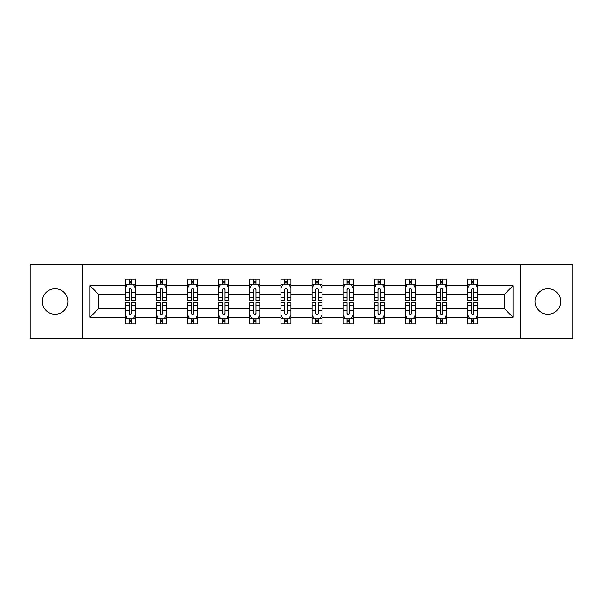 <?xml version="1.0" encoding="UTF-8"?>
<svg xmlns="http://www.w3.org/2000/svg" width="603" height="603" viewBox="0 0 603 603"><rect width="100%" height="100%" fill="white"/><g stroke="black" fill="none" stroke-linecap="round" stroke-linejoin="round"><path stroke-width="0.9" d="M547.908 288.731A12.769 12.769 0 0 0 535.14 301.5A12.769 12.769 0 0 0 547.908 314.269A12.769 12.769 0 0 0 560.677 301.5A12.769 12.769 0 0 0 547.908 288.731M55.092 288.731A12.769 12.769 0 0 0 42.323 301.5A12.769 12.769 0 0 0 55.092 314.269A12.769 12.769 0 0 0 67.86 301.5A12.769 12.769 0 0 0 55.092 288.731M520.675 338.411L572.85 338.411L572.85 264.589L520.675 264.589L520.675 338.411L82.325 338.411L82.325 264.589L30.15 264.589L30.15 338.411L82.325 338.411M477.682 317.261L477.682 308.879L504.613 308.879L512.995 317.261L477.682 317.261L477.682 323.947L473.89 323.947L473.89 318.859M520.675 264.589L82.325 264.589M467.702 317.261L446.552 317.261L446.552 308.879L467.702 308.879L467.702 323.947L477.682 323.947L477.682 318.618L475.805 318.618M446.552 317.261L446.552 323.947L442.76 323.947L442.76 318.859M436.58 317.261L415.429 317.261L415.429 308.879L436.58 308.879L436.58 323.947L446.552 323.947L446.552 318.618L444.675 318.618M415.429 317.261L415.429 323.947L411.638 323.947L411.638 318.859M405.45 317.261L384.299 317.261L384.299 308.879L405.45 308.879L405.45 323.947L415.429 323.947L415.429 318.618L413.552 318.618M384.299 317.261L384.299 323.947L380.508 323.947L380.508 318.859M374.327 317.261L353.177 317.261L353.177 308.879L374.327 308.879L374.327 323.947L384.299 323.947L384.299 318.618L382.423 318.618M353.177 317.261L353.177 323.947L349.386 323.947L349.386 318.859M343.197 317.261L322.047 317.261L322.047 308.879L343.197 308.879L343.197 323.947L353.177 323.947L353.177 318.618L351.3 318.618M322.047 317.261L322.047 323.947L318.263 323.947L318.263 318.859M312.075 317.261L290.925 317.261L290.925 308.879L312.075 308.879L312.075 323.947L322.047 323.947L322.047 318.618L320.178 318.618M290.925 317.261L290.925 323.947L287.134 323.947L287.134 318.859M280.953 317.261L259.803 317.261L259.803 308.879L280.953 308.879L280.953 323.947L290.925 323.947L290.925 318.618L289.048 318.618M259.803 317.261L259.803 323.947L256.011 323.947L256.011 318.859M249.823 317.261L228.673 317.261L228.673 308.879L249.823 308.879L249.823 323.947L259.803 323.947L259.803 318.618L257.926 318.618M228.673 317.261L228.673 323.947L224.881 323.947L224.881 318.859M218.701 317.261L197.55 317.261L197.55 308.879L218.701 308.879L218.701 323.947L228.673 323.947L228.673 318.618L226.796 318.618M197.55 317.261L197.55 323.947L193.759 323.947L193.759 318.859M187.571 317.261L166.42 317.261L166.42 308.879L187.571 308.879L187.571 323.947L197.55 323.947L197.55 318.618L195.674 318.618M166.42 317.261L166.42 323.947L162.629 323.947L162.629 318.859M156.448 317.261L135.298 317.261L135.298 308.879L156.448 308.879L156.448 323.947L166.42 323.947L166.42 318.618L164.551 318.618M135.298 317.261L135.298 323.947L131.507 323.947L131.507 318.859M125.318 317.261L90.005 317.261L90.005 285.739L125.318 285.739L125.318 294.121L98.387 294.121L98.387 308.879L125.318 308.879L125.318 323.947L135.298 323.947L135.298 318.618L133.421 318.618M127.195 284.382L125.318 284.382L125.318 279.053L125.318 285.739M129.11 284.141L129.11 279.053L125.318 279.053L135.298 279.053L135.298 285.739L156.448 285.739L156.448 279.053L166.42 279.053L166.42 285.739L187.571 285.739L187.571 279.053L197.55 279.053L197.55 285.739L218.701 285.739L218.701 279.053L228.673 279.053L228.673 285.739L249.823 285.739L249.823 279.053L259.803 279.053L259.803 285.739L280.953 285.739L280.953 279.053L290.925 279.053L290.925 285.739L312.075 285.739L312.075 279.053L322.047 279.053L322.047 285.739L343.197 285.739L343.197 279.053L353.177 279.053L353.177 285.739L374.327 285.739L374.327 279.053L384.299 279.053L384.299 285.739L405.45 285.739L405.45 279.053L415.429 279.053L415.429 285.739L436.58 285.739L436.58 279.053L446.552 279.053L446.552 285.739L467.702 285.739L467.702 279.053L477.682 279.053L477.682 285.739L512.995 285.739L512.995 317.261M467.702 285.739L467.702 294.121L446.552 294.121L446.552 285.739M436.58 285.739L436.58 294.121L415.429 294.121L415.429 285.739M405.45 285.739L405.45 294.121L384.299 294.121L384.299 285.739M374.327 285.739L374.327 294.121L353.177 294.121L353.177 285.739M343.197 285.739L343.197 294.121L322.047 294.121L322.047 285.739M312.075 285.739L312.075 294.121L290.925 294.121L290.925 285.739M280.953 285.739L280.953 294.121L259.803 294.121L259.803 285.739M249.823 285.739L249.823 294.121L228.673 294.121L228.673 285.739M218.701 285.739L218.701 294.121L197.55 294.121L197.55 285.739M187.571 285.739L187.571 294.121L166.42 294.121L166.42 285.739M156.448 285.739L156.448 294.121L135.298 294.121L135.298 285.739M90.005 285.739L98.387 294.121M504.613 308.879L504.613 294.121L477.682 294.121L477.682 285.739M471.493 284.043L473.89 284.043M440.371 284.043L442.76 284.043M409.241 284.043L411.638 284.043M378.119 284.043L380.508 284.043M346.989 284.043L349.386 284.043M315.866 284.043L318.263 284.043M284.737 284.043L287.134 284.043M253.614 284.043L256.011 284.043M222.492 284.043L224.881 284.043M191.362 284.043L193.759 284.043M160.24 284.043L162.629 284.043M129.11 284.043L131.507 284.043M129.11 318.957L131.507 318.957M160.24 318.957L162.629 318.957M191.362 318.957L193.759 318.957M222.492 318.957L224.881 318.957M253.614 318.957L256.011 318.957M284.737 318.957L287.134 318.957M315.866 318.957L318.263 318.957M346.989 318.957L349.386 318.957M378.119 318.957L380.508 318.957M409.241 318.957L411.638 318.957M440.371 318.957L442.76 318.957M471.493 318.957L473.89 318.957M98.387 308.879L90.005 317.261M512.995 285.739L504.613 294.121M131.507 281.646L129.11 281.646M125.318 297.799L125.318 300.302L129.11 300.302L129.11 297.799L125.318 297.799L125.318 294.121M135.298 294.121L135.298 300.302L131.507 300.302L131.507 289.628C130.708 288.091 129.909 288.091 129.11 289.628L129.11 297.799M133.421 284.382L135.298 284.382L135.298 279.053L131.507 279.053L131.507 284.141M135.298 288.128L133.301 284.141L127.316 284.141L125.318 288.128M129.11 321.354L131.507 321.354M135.298 305.201L135.298 302.698L131.507 302.698L131.507 305.201L135.298 305.201L135.298 308.879M125.318 308.879L125.318 302.698L129.11 302.698L129.11 313.372C129.909 314.909 130.708 314.909 131.507 313.372L131.507 305.201M127.195 318.618L125.318 318.618L125.318 323.947L129.11 323.947L129.11 318.859M125.318 314.872L127.316 318.859L133.301 318.859L135.298 314.872M162.629 281.646L160.24 281.646M158.325 284.382L156.448 284.382L156.448 279.053L160.24 279.053L160.24 284.141M156.448 297.799L156.448 300.302L160.24 300.302L160.24 297.799L156.448 297.799L156.448 294.121M166.42 294.121L166.42 300.302L162.629 300.302L162.629 289.628C161.838 288.091 161.039 288.091 160.24 289.628L160.24 297.799M164.551 284.382L166.42 284.382L166.42 279.053L162.629 279.053L162.629 284.141M166.42 288.128L164.431 284.141L158.446 284.141L156.448 288.128M193.759 281.646L191.362 281.646M189.448 284.382L187.571 284.382L187.571 279.053L191.362 279.053L191.362 284.141M187.571 297.799L187.571 300.302L191.362 300.302L191.362 297.799L187.571 297.799L187.571 294.121M197.55 294.121L197.55 300.302L193.759 300.302L193.759 289.628C192.96 288.091 192.161 288.091 191.362 289.628L191.362 297.799M195.674 284.382L197.55 284.382L197.55 279.053L193.759 279.053L193.759 284.141M197.55 288.128L195.553 284.141L189.568 284.141L187.571 288.128M160.24 321.354L162.629 321.354M166.42 305.201L166.42 302.698L162.629 302.698L162.629 305.201L166.42 305.201L166.42 308.879M156.448 308.879L156.448 302.698L160.24 302.698L160.24 313.372C161.039 314.909 161.83 314.909 162.629 313.372L162.629 305.201M158.325 318.618L156.448 318.618L156.448 323.947L160.24 323.947L160.24 318.859M156.448 314.872L158.446 318.859L164.431 318.859L166.42 314.872M191.362 321.354L193.759 321.354M197.55 305.201L197.55 302.698L193.759 302.698L193.759 305.201L197.55 305.201L197.55 308.879M187.571 308.879L187.571 302.698L191.362 302.698L191.362 313.372C192.161 314.909 192.96 314.909 193.759 313.372L193.759 305.201M189.448 318.618L187.571 318.618L187.571 323.947L191.362 323.947L191.362 318.859M187.571 314.872L189.568 318.859L195.553 318.859L197.55 314.872M224.881 281.646L222.492 281.646M220.577 284.382L218.701 284.382L218.701 279.053L222.492 279.053L222.492 284.141M218.701 297.799L218.701 300.302L222.492 300.302L222.492 297.799L218.701 297.799L218.701 294.121M228.673 294.121L228.673 300.302L224.881 300.302L224.881 289.628C224.09 288.091 223.291 288.091 222.492 289.628L222.492 297.799M226.796 284.382L228.673 284.382L228.673 279.053L224.881 279.053L224.881 284.141M228.673 288.128L226.683 284.141L220.69 284.141L218.701 288.128M222.492 321.354L224.881 321.354M228.673 305.201L228.673 302.698L224.881 302.698L224.881 305.201L228.673 305.201L228.673 308.879M218.701 308.879L218.701 302.698L222.492 302.698L222.492 313.372C223.283 314.909 224.082 314.909 224.881 313.372L224.881 305.201M220.577 318.618L218.701 318.618L218.701 323.947L222.492 323.947L222.492 318.859M218.701 314.872L220.69 318.859L226.683 318.859L228.673 314.872M256.011 281.646L253.614 281.646M251.7 284.382L249.823 284.382L249.823 279.053L253.614 279.053L253.614 284.141M249.823 297.799L249.823 300.302L253.614 300.302L253.614 297.799L249.823 297.799L249.823 294.121M259.803 294.121L259.803 300.302L256.011 300.302L256.011 289.628C255.212 288.091 254.413 288.091 253.614 289.628L253.614 297.799M257.926 284.382L259.803 284.382L259.803 279.053L256.011 279.053L256.011 284.141M259.803 288.128L257.805 284.141L251.82 284.141L249.823 288.128M253.614 321.354L256.011 321.354M259.803 305.201L259.803 302.698L256.011 302.698L256.011 305.201L259.803 305.201L259.803 308.879M249.823 308.879L249.823 302.698L253.614 302.698L253.614 313.372C254.413 314.909 255.212 314.909 256.011 313.372L256.011 305.201M251.7 318.618L249.823 318.618L249.823 323.947L253.614 323.947L253.614 318.859M249.823 314.872L251.82 318.859L257.805 318.859L259.803 314.872M287.134 281.646L284.737 281.646M282.822 284.382L280.953 284.382L280.953 279.053L284.737 279.053L284.737 284.141M280.953 297.799L280.953 300.302L284.737 300.302L284.737 297.799L280.953 297.799L280.953 294.121M290.925 294.121L290.925 300.302L287.134 300.302L287.134 289.628C286.335 288.091 285.536 288.091 284.737 289.628L284.737 297.799M289.048 284.382L290.925 284.382L290.925 279.053L287.134 279.053L287.134 284.141M290.925 288.128L288.927 284.141L282.943 284.141L280.953 288.128M284.737 321.354L287.134 321.354M290.925 305.201L290.925 302.698L287.134 302.698L287.134 305.201L290.925 305.201L290.925 308.879M280.953 308.879L280.953 302.698L284.737 302.698L284.737 313.372C285.536 314.909 286.335 314.909 287.134 313.372L287.134 305.201M282.822 318.618L280.953 318.618L280.953 323.947L284.737 323.947L284.737 318.859M280.953 314.872L282.943 318.859L288.927 318.859L290.925 314.872M318.263 281.646L315.866 281.646M313.952 284.382L312.075 284.382L312.075 279.053L315.866 279.053L315.866 284.141M312.075 297.799L312.075 300.302L315.866 300.302L315.866 297.799L312.075 297.799L312.075 294.121M322.047 294.121L322.047 300.302L318.263 300.302L318.263 289.628C317.464 288.091 316.665 288.091 315.866 289.628L315.866 297.799M320.178 284.382L322.047 284.382L322.047 279.053L318.263 279.053L318.263 284.141M322.047 288.128L320.057 284.141L314.073 284.141L312.075 288.128M315.866 321.354L318.263 321.354M322.047 305.201L322.047 302.698L318.263 302.698L318.263 305.201L322.047 305.201L322.047 308.879M312.075 308.879L312.075 302.698L315.866 302.698L315.866 313.372C316.665 314.909 317.464 314.909 318.263 313.372L318.263 305.201M313.952 318.618L312.075 318.618L312.075 323.947L315.866 323.947L315.866 318.859M312.075 314.872L314.073 318.859L320.057 318.859L322.047 314.872M349.386 281.646L346.989 281.646M345.074 284.382L343.197 284.382L343.197 279.053L346.989 279.053L346.989 284.141M343.197 297.799L343.197 300.302L346.989 300.302L346.989 297.799L343.197 297.799L343.197 294.121M353.177 294.121L353.177 300.302L349.386 300.302L349.386 289.628C348.587 288.091 347.788 288.091 346.989 289.628L346.989 297.799M351.3 284.382L353.177 284.382L353.177 279.053L349.386 279.053L349.386 284.141M353.177 288.128L351.18 284.141L345.195 284.141L343.197 288.128M346.989 321.354L349.386 321.354M353.177 305.201L353.177 302.698L349.386 302.698L349.386 305.201L353.177 305.201L353.177 308.879M343.197 308.879L343.197 302.698L346.989 302.698L346.989 313.372C347.788 314.909 348.587 314.909 349.386 313.372L349.386 305.201M345.074 318.618L343.197 318.618L343.197 323.947L346.989 323.947L346.989 318.859M343.197 314.872L345.195 318.859L351.18 318.859L353.177 314.872M380.508 281.646L378.119 281.646M376.204 284.382L374.327 284.382L374.327 279.053L378.119 279.053L378.119 284.141M374.327 297.799L374.327 300.302L378.119 300.302L378.119 297.799L374.327 297.799L374.327 294.121M384.299 294.121L384.299 300.302L380.508 300.302L380.508 289.628C379.717 288.091 378.918 288.091 378.119 289.628L378.119 297.799M382.423 284.382L384.299 284.382L384.299 279.053L380.508 279.053L380.508 284.141M384.299 288.128L382.31 284.141L376.317 284.141L374.327 288.128M378.119 321.354L380.508 321.354M384.299 305.201L384.299 302.698L380.508 302.698L380.508 305.201L384.299 305.201L384.299 308.879M374.327 308.879L374.327 302.698L378.119 302.698L378.119 313.372C378.91 314.909 379.709 314.909 380.508 313.372L380.508 305.201M376.204 318.618L374.327 318.618L374.327 323.947L378.119 323.947L378.119 318.859M374.327 314.872L376.317 318.859L382.31 318.859L384.299 314.872M411.638 281.646L409.241 281.646M407.327 284.382L405.45 284.382L405.45 279.053L409.241 279.053L409.241 284.141M405.45 297.799L405.45 300.302L409.241 300.302L409.241 297.799L405.45 297.799L405.45 294.121M415.429 294.121L415.429 300.302L411.638 300.302L411.638 289.628C410.839 288.091 410.04 288.091 409.241 289.628L409.241 297.799M413.552 284.382L415.429 284.382L415.429 279.053L411.638 279.053L411.638 284.141M415.429 288.128L413.432 284.141L407.447 284.141L405.45 288.128M442.76 281.646L440.371 281.646M438.449 284.382L436.58 284.382L436.58 279.053L440.371 279.053L440.371 284.141M436.58 297.799L436.58 300.302L440.371 300.302L440.371 297.799L436.58 297.799L436.58 294.121M446.552 294.121L446.552 300.302L442.76 300.302L442.76 289.628C441.961 288.091 441.17 288.091 440.371 289.628L440.371 297.799M444.675 284.382L446.552 284.382L446.552 279.053L442.76 279.053L442.76 284.141M446.552 288.128L444.554 284.141L438.569 284.141L436.58 288.128M473.89 281.646L471.493 281.646M469.579 284.382L467.702 284.382L467.702 279.053L471.493 279.053L471.493 284.141M467.702 297.799L467.702 300.302L471.493 300.302L471.493 297.799L467.702 297.799L467.702 294.121M477.682 294.121L477.682 300.302L473.89 300.302L473.89 289.628C473.091 288.091 472.292 288.091 471.493 289.628L471.493 297.799M475.805 284.382L477.682 284.382L477.682 279.053L473.89 279.053L473.89 284.141M477.682 288.128L475.684 284.141L469.699 284.141L467.702 288.128M409.241 321.354L411.638 321.354M415.429 305.201L415.429 302.698L411.638 302.698L411.638 305.201L415.429 305.201L415.429 308.879M405.45 308.879L405.45 302.698L409.241 302.698L409.241 313.372C410.04 314.909 410.839 314.909 411.638 313.372L411.638 305.201M407.327 318.618L405.45 318.618L405.45 323.947L409.241 323.947L409.241 318.859M405.45 314.872L407.447 318.859L413.432 318.859L415.429 314.872M440.371 321.354L442.76 321.354M446.552 305.201L446.552 302.698L442.76 302.698L442.76 305.201L446.552 305.201L446.552 308.879M436.58 308.879L436.58 302.698L440.371 302.698L440.371 313.372C441.162 314.909 441.961 314.909 442.76 313.372L442.76 305.201M438.449 318.618L436.58 318.618L436.58 323.947L440.371 323.947L440.371 318.859M436.58 314.872L438.569 318.859L444.554 318.859L446.552 314.872M471.493 321.354L473.89 321.354M477.682 305.201L477.682 302.698L473.89 302.698L473.89 305.201L477.682 305.201L477.682 308.879M467.702 308.879L467.702 302.698L471.493 302.698L471.493 313.372C472.292 314.909 473.091 314.909 473.89 313.372L473.89 305.201M469.579 318.618L467.702 318.618L467.702 323.947L471.493 323.947L471.493 318.859M467.702 314.872L469.699 318.859L475.684 318.859L477.682 314.872M135.245 288.03L125.371 288.03M135.298 297.799L131.507 297.799M129.11 292.455L125.318 292.455M135.298 292.455L131.507 292.455M131.507 282.92L129.11 282.92M125.371 314.97L135.245 314.97M125.318 305.201L129.11 305.201M131.507 310.545L135.298 310.545M125.318 310.545L129.11 310.545M129.11 320.08L131.507 320.08M166.375 288.03L156.501 288.03M166.42 297.799L162.629 297.799M160.24 292.455L156.448 292.455M166.42 292.455L162.629 292.455M162.629 282.92L160.24 282.92M197.498 288.03L187.623 288.03M197.55 297.799L193.759 297.799M191.362 292.455L187.571 292.455M197.55 292.455L193.759 292.455M193.759 282.92L191.362 282.92M156.494 314.97L166.375 314.97M156.448 305.201L160.24 305.201M162.629 310.545L166.42 310.545M156.448 310.545L160.24 310.545M160.24 320.08L162.629 320.08M187.623 314.97L197.498 314.97M187.571 305.201L191.362 305.201M193.759 310.545L197.55 310.545M187.571 310.545L191.362 310.545M191.362 320.08L193.759 320.08M228.627 288.03L218.746 288.03M228.673 297.799L224.881 297.799M222.492 292.455L218.701 292.455M228.673 292.455L224.881 292.455M224.881 282.92L222.492 282.92M218.746 314.97L228.627 314.97M218.701 305.201L222.492 305.201M224.881 310.545L228.673 310.545M218.701 310.545L222.492 310.545M222.492 320.08L224.881 320.08M259.75 288.03L249.876 288.03M259.803 297.799L256.011 297.799M253.614 292.455L249.823 292.455M259.803 292.455L256.011 292.455M256.011 282.92L253.614 282.92M249.876 314.97L259.75 314.97M249.823 305.201L253.614 305.201M256.011 310.545L259.803 310.545M249.823 310.545L253.614 310.545M253.614 320.08L256.011 320.08M290.872 288.03L280.998 288.03M290.925 297.799L287.134 297.799M284.737 292.455L280.953 292.455M290.925 292.455L287.134 292.455M287.134 282.92L284.737 282.92M280.998 314.97L290.872 314.97M280.953 305.201L284.737 305.201M287.134 310.545L290.925 310.545M280.953 310.545L284.737 310.545M284.737 320.08L287.134 320.08M322.002 288.03L312.128 288.03M322.047 297.799L318.263 297.799M315.866 292.455L312.075 292.455M322.047 292.455L318.263 292.455M318.263 282.92L315.866 282.92M312.128 314.97L322.002 314.97M312.075 305.201L315.866 305.201M318.263 310.545L322.047 310.545M312.075 310.545L315.866 310.545M315.866 320.08L318.263 320.08M353.124 288.03L343.25 288.03M353.177 297.799L349.386 297.799M346.989 292.455L343.197 292.455M353.177 292.455L349.386 292.455M349.386 282.92L346.989 282.92M343.25 314.97L353.124 314.97M343.197 305.201L346.989 305.201M349.386 310.545L353.177 310.545M343.197 310.545L346.989 310.545M346.989 320.08L349.386 320.08M384.254 288.03L374.373 288.03M384.299 297.799L380.508 297.799M378.119 292.455L374.327 292.455M384.299 292.455L380.508 292.455M380.508 282.92L378.119 282.92M374.373 314.97L384.254 314.97M374.327 305.201L378.119 305.201M380.508 310.545L384.299 310.545M374.327 310.545L378.119 310.545M378.119 320.08L380.508 320.08M415.377 288.03L405.502 288.03M415.429 297.799L411.638 297.799M409.241 292.455L405.45 292.455M415.429 292.455L411.638 292.455M411.638 282.92L409.241 282.92M446.506 288.03L436.625 288.03M446.552 297.799L442.76 297.799M440.371 292.455L436.58 292.455M446.552 292.455L442.76 292.455M442.76 282.92L440.371 282.92M477.629 288.03L467.755 288.03M477.682 297.799L473.89 297.799M471.493 292.455L467.702 292.455M477.682 292.455L473.89 292.455M473.89 282.92L471.493 282.92M405.502 314.97L415.377 314.97M405.45 305.201L409.241 305.201M411.638 310.545L415.429 310.545M405.45 310.545L409.241 310.545M409.241 320.08L411.638 320.08M436.625 314.97L446.499 314.97M436.58 305.201L440.371 305.201M442.76 310.545L446.552 310.545M436.58 310.545L440.371 310.545M440.371 320.08L442.76 320.08M467.755 314.97L477.629 314.97M467.702 305.201L471.493 305.201M473.89 310.545L477.682 310.545M467.702 310.545L471.493 310.545M471.493 320.08L473.89 320.08"/></g></svg>
